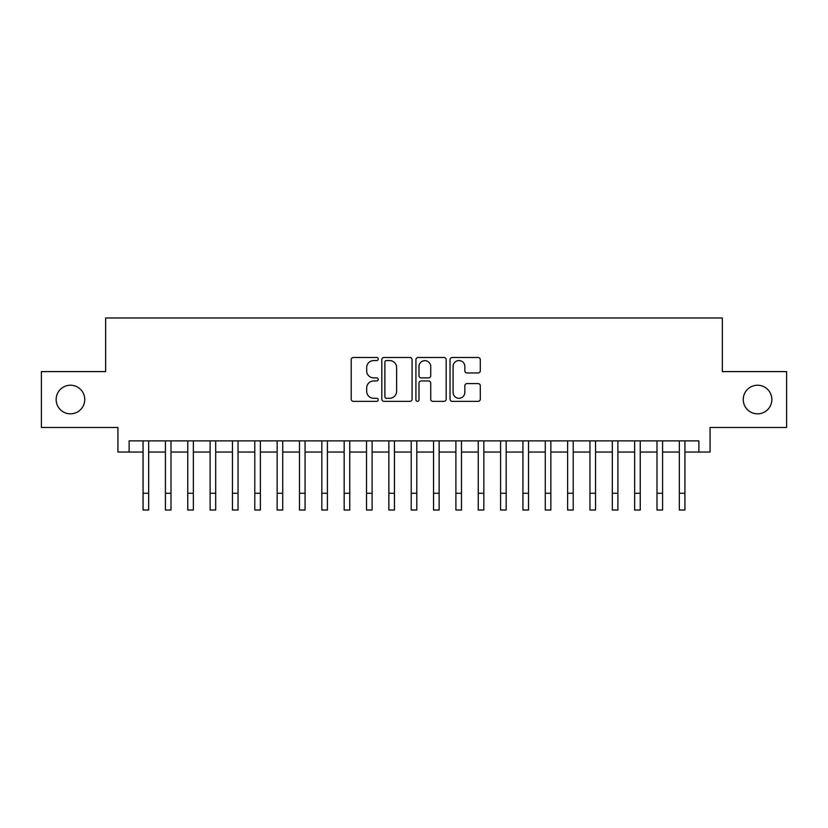 <?xml version="1.0" encoding="UTF-8"?>
<svg xmlns="http://www.w3.org/2000/svg" width="828" height="828" viewBox="0 0 828 828"><rect width="100%" height="100%" fill="white"/><g stroke="black" fill="none" stroke-linecap="round" stroke-linejoin="round"><path stroke-width="1.24" d="M378.251 359.021A1.532 1.532 0 0 0 376.709 357.489L353.411 357.489A2.194 2.194 0 0 0 351.217 359.683L351.217 399.158A2.194 2.194 0 0 0 353.411 401.352L376.709 401.352A1.532 1.532 0 0 0 378.251 399.82A1.532 1.532 0 0 0 376.709 398.289L373.697 398.289A7.017 7.017 0 0 1 366.68 391.261L366.68 387.98A7.017 7.017 0 0 1 373.697 380.952L376.709 380.952A1.532 1.532 0 0 0 378.251 379.421A1.532 1.532 0 0 0 376.709 377.889L373.697 377.889A7.017 7.017 0 0 1 366.68 370.872L366.68 367.58A7.017 7.017 0 0 1 373.697 360.563L376.709 360.563A1.532 1.532 0 0 0 378.251 359.021M743.254 399.531A14.304 14.304 0 0 0 757.548 413.834A14.304 14.304 0 0 0 771.851 399.531A14.304 14.304 0 0 0 757.548 385.227A14.304 14.304 0 0 0 743.254 399.531M56.149 399.531A14.304 14.304 0 0 0 70.452 413.834A14.304 14.304 0 0 0 84.746 399.531A14.304 14.304 0 0 0 70.452 385.227A14.304 14.304 0 0 0 56.149 399.531M478.098 372.952A2.194 2.194 0 0 0 480.292 370.758L480.292 359.683A2.194 2.194 0 0 0 478.098 357.489L452.223 357.489A2.194 2.194 0 0 0 450.028 359.683L450.028 399.158A2.194 2.194 0 0 0 452.223 401.352L478.098 401.352A2.194 2.194 0 0 0 480.292 399.158L480.292 385.786A2.194 2.194 0 0 0 478.098 383.592L467.023 383.592A2.194 2.194 0 0 0 464.829 385.786L464.829 392.42A5.868 5.868 0 0 1 458.96 398.289A5.868 5.868 0 0 1 453.092 392.42L453.092 366.421A5.868 5.868 0 0 1 458.96 360.563A5.868 5.868 0 0 1 464.829 366.421L464.829 370.758A2.194 2.194 0 0 0 467.023 372.952L478.098 372.952M129.106 452.047L129.106 440.869L698.894 440.869L698.894 452.047L710.072 452.047L710.072 427.465L786.6 427.465L786.6 371.596L722.358 371.596L722.358 317.973L105.642 317.973L105.642 371.596L41.4 371.596L41.4 427.465L117.928 427.465L117.928 452.047L143.068 452.047M412.085 359.683A2.194 2.194 0 0 0 409.891 357.489L384.006 357.489A2.194 2.194 0 0 0 381.811 359.683L381.811 399.158A2.194 2.194 0 0 0 384.006 401.352L409.891 401.352A2.194 2.194 0 0 0 412.085 399.158L412.085 359.683M418.109 357.489L443.994 357.489A2.194 2.194 0 0 1 446.188 359.683L446.188 399.158A2.194 2.194 0 0 1 443.994 401.352L432.92 401.352A2.194 2.194 0 0 1 430.726 399.158L430.726 383.147A2.194 2.194 0 0 0 428.531 380.952L421.183 380.952A2.194 2.194 0 0 0 418.989 383.147L418.989 399.82A1.532 1.532 0 0 1 417.457 401.352A1.532 1.532 0 0 1 415.915 399.82L415.915 359.683A2.194 2.194 0 0 1 418.109 357.489M148.657 452.047L165.414 452.047M171.003 452.047L187.759 452.047M193.348 452.047L210.105 452.047M215.694 452.047L232.451 452.047M238.04 452.047L254.796 452.047M260.375 452.047L277.142 452.047M282.721 452.047L299.488 452.047M305.066 452.047L321.823 452.047M327.412 452.047L344.169 452.047M349.758 452.047L366.514 452.047M372.103 452.047L388.86 452.047M394.449 452.047L411.205 452.047M416.794 452.047L433.551 452.047M439.14 452.047L455.897 452.047M461.486 452.047L478.242 452.047M483.831 452.047L500.588 452.047M506.177 452.047L522.934 452.047M528.512 452.047L545.279 452.047M550.858 452.047L567.625 452.047M573.204 452.047L589.96 452.047M595.549 452.047L612.306 452.047M617.895 452.047L634.652 452.047M640.241 452.047L656.997 452.047M662.586 452.047L679.343 452.047M684.932 452.047L698.894 452.047M386.417 360.563A1.532 1.532 0 0 0 384.885 362.095L384.885 396.747A1.532 1.532 0 0 0 386.417 398.289L389.595 398.289A7.017 7.017 0 0 0 396.622 391.261L396.622 367.58A7.017 7.017 0 0 0 389.595 360.563L386.417 360.563M430.726 366.535A5.868 5.868 0 0 0 424.857 360.666A5.868 5.868 0 0 0 418.989 366.535L418.989 375.695A2.194 2.194 0 0 0 421.183 377.889L428.531 377.889A2.194 2.194 0 0 0 430.726 375.695L430.726 366.535M143.068 493.271L148.657 493.271L148.657 510.027L143.068 510.027L143.068 440.869M148.657 493.271L148.657 440.869M165.414 493.271L171.003 493.271L171.003 510.027L165.414 510.027L165.414 440.869M171.003 493.271L171.003 440.869M187.759 493.271L193.348 493.271L193.348 510.027L187.759 510.027L187.759 440.869M193.348 493.271L193.348 440.869M210.105 493.271L215.694 493.271L215.694 510.027L210.105 510.027L210.105 440.869M215.694 493.271L215.694 440.869M232.451 493.271L238.04 493.271L238.04 510.027L232.451 510.027L232.451 440.869M238.04 493.271L238.04 440.869M254.796 493.271L260.375 493.271L260.375 510.027L254.796 510.027L254.796 440.869M260.375 493.271L260.375 440.869M277.142 493.271L282.721 493.271L282.721 510.027L277.142 510.027L277.142 440.869M282.721 493.271L282.721 440.869M299.488 493.271L305.066 493.271L305.066 510.027L299.488 510.027L299.488 440.869M305.066 493.271L305.066 440.869M321.823 493.271L327.412 493.271L327.412 510.027L321.823 510.027L321.823 440.869M327.412 493.271L327.412 440.869M344.169 493.271L349.758 493.271L349.758 510.027L344.169 510.027L344.169 440.869M349.758 493.271L349.758 440.869M366.514 493.271L372.103 493.271L372.103 510.027L366.514 510.027L366.514 440.869M372.103 493.271L372.103 440.869M388.86 493.271L394.449 493.271L394.449 510.027L388.86 510.027L388.86 440.869M394.449 493.271L394.449 440.869M411.205 493.271L416.794 493.271L416.794 510.027L411.205 510.027L411.205 440.869M416.794 493.271L416.794 440.869M433.551 493.271L439.14 493.271L439.14 510.027L433.551 510.027L433.551 440.869M439.14 493.271L439.14 440.869M455.897 493.271L461.486 493.271L461.486 510.027L455.897 510.027L455.897 440.869M461.486 493.271L461.486 440.869M478.242 493.271L483.831 493.271L483.831 510.027L478.242 510.027L478.242 440.869M483.831 493.271L483.831 440.869M500.588 493.271L506.177 493.271L506.177 510.027L500.588 510.027L500.588 440.869M506.177 493.271L506.177 440.869M522.934 493.271L528.512 493.271L528.512 510.027L522.934 510.027L522.934 440.869M528.512 493.271L528.512 440.869M545.279 493.271L550.858 493.271L550.858 510.027L545.279 510.027L545.279 440.869M550.858 493.271L550.858 440.869M567.625 493.271L573.204 493.271L573.204 510.027L567.625 510.027L567.625 440.869M573.204 493.271L573.204 440.869M589.96 493.271L595.549 493.271L595.549 510.027L589.96 510.027L589.96 440.869M595.549 493.271L595.549 440.869M612.306 493.271L617.895 493.271L617.895 510.027L612.306 510.027L612.306 440.869M617.895 493.271L617.895 440.869M634.652 493.271L640.241 493.271L640.241 510.027L634.652 510.027L634.652 440.869M640.241 493.271L640.241 440.869M656.997 493.271L662.586 493.271L662.586 510.027L656.997 510.027L656.997 440.869M662.586 493.271L662.586 440.869M679.343 493.271L684.932 493.271L684.932 510.027L679.343 510.027L679.343 440.869M684.932 493.271L684.932 440.869"/></g></svg>
